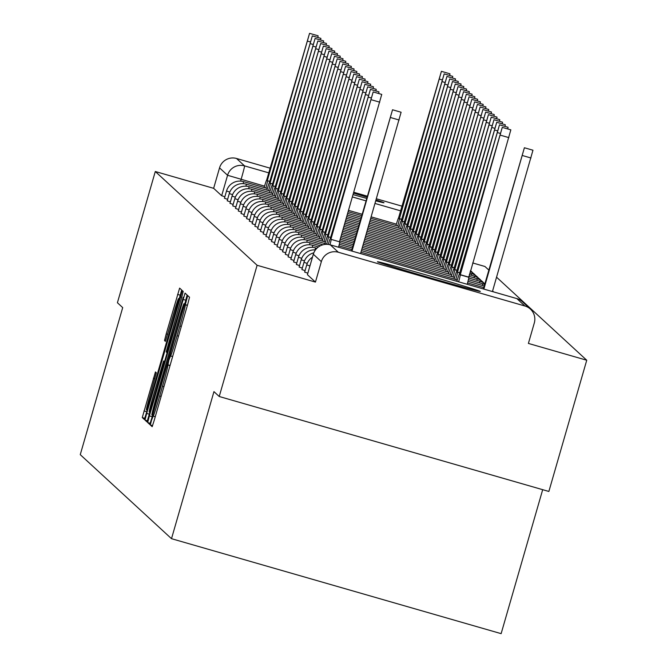 <?xml version="1.0" encoding="UTF-8"?>
<svg xmlns="http://www.w3.org/2000/svg" width="667" height="667" viewBox="0 0 667 667"><rect width="100%" height="100%" fill="white"/><g stroke="black" fill="none" stroke-linecap="round" stroke-linejoin="round"><path stroke-width="1" d="M151.501 420.335L150.317 424.979L152.168 426.688L154.21 420.368L187.836 303.86L189.528 297.232L187.677 295.531L185.309 304.811A21.561 0.675 -73.9 0 1 179.882 326.038L177.08 335.743A21.561 0.675 -73.9 0 1 170.552 355.953A21.561 0.675 -73.9 0 1 170.544 355.945L168.876 360.147L167.934 365.007A21.561 0.675 -73.9 0 1 162.506 386.235L159.705 395.94A21.561 0.675 -73.9 0 1 153.185 416.15A21.561 0.675 -73.9 0 1 153.168 416.141L151.501 420.335M353.085 194.622A53.543 0.842 16.1 0 0 366.7 198.399M375.796 200.842A53.543 0.842 16.1 0 0 384.009 202.743A53.543 0.842 16.1 0 0 383.992 202.71A53.543 0.842 16.1 0 0 376.046 199.975M377.455 261.781A53.543 0.842 16.1 0 0 429.456 277.639A53.543 0.842 16.1 0 0 480.323 291.446A53.543 0.842 16.1 0 0 480.307 291.412A53.543 0.842 16.1 0 0 428.306 275.554A53.543 0.842 16.1 0 0 377.439 261.747A53.543 0.842 16.1 0 0 377.455 261.781M155.444 371.944L142.271 417.575L144.33 419.468L146.365 413.148L181.691 290.012L179.631 288.119L166.2 333.917L164.507 340.545L165.383 341.362L173.078 315.466A18.026 0.567 -73.9 0 1 178.531 298.574A18.026 0.567 -73.9 0 1 174.004 316.325L151.868 393.021A18.026 0.567 -73.9 0 1 146.415 409.913A18.026 0.567 -73.9 0 1 150.934 392.163L156.32 372.753L155.444 371.944M524.921 306.003L516.883 298.608L330.315 244.856L338.344 252.251L524.921 306.003A13.732 13.724 132.6 0 1 534.3 322.986L528.397 343.43L586.743 360.238L548.866 491.462L219.226 396.498L213.949 391.629L171.502 538.686L80.257 454.652L122.703 307.604L117.417 302.735L155.294 171.511L257.103 265.274L315.449 282.083L321.352 261.639L313.323 254.227M219.226 396.498L257.103 265.274M149.375 415.925L147.682 422.561L149.742 424.454L151.784 418.134L185.409 301.626L187.102 294.997L185.051 293.105L149.375 415.925L152.184 416.733M147.032 421.953L144.981 420.068L146.673 413.432L182.341 290.612L183.225 291.421L181.524 298.057L166.191 351.934L166.783 352.476L168.818 346.165L183.267 297.19L147.032 421.953M586.743 360.238L496.573 277.205M488.836 270.077L484.934 266.483L472.678 262.948M542.688 489.686L501.134 633.65L171.502 538.686M367.05 197.199A53.543 0.842 16.1 0 0 353.51 193.138M155.294 171.511L213.64 188.319L219.543 167.884A13.732 13.724 -47.4 0 1 236.535 158.488L270.368 168.242M353.768 192.263L367.342 196.181M376.396 198.783L402.226 206.228M338.344 252.251A13.732 13.724 132.6 0 0 321.352 261.639M229.807 192.096L226.53 191.004L224.437 198.257L227.63 199.325M232.566 194.647L229.29 193.555L227.197 200.809L230.39 201.876M235.334 197.19L232.058 196.098L229.965 203.352L233.158 204.419M238.102 199.741L234.826 198.649L232.733 205.903L235.926 206.97M240.87 202.284L237.594 201.192L235.501 208.446L238.694 209.513M243.63 204.836L240.362 203.743L238.261 210.997L241.454 212.064M246.398 207.379L243.122 206.286L241.029 213.54L244.222 214.607M249.166 209.93L245.89 208.838L243.797 216.091L246.99 217.159M251.934 212.473L248.658 211.381L246.565 218.634L249.758 219.701M254.694 215.024L251.426 213.932L249.325 221.186L252.518 222.253M257.462 217.567L254.185 216.475L252.093 223.728L255.286 224.796M260.23 220.118L256.953 219.026L254.861 226.28L258.054 227.347M262.998 222.67L259.721 221.569L257.629 228.823L260.822 229.89M265.758 225.213L262.49 224.12L260.388 231.374L263.582 232.441M268.526 227.764L265.249 226.663L263.157 233.917L266.35 234.992M271.294 230.307L268.017 229.215L265.925 236.468L269.118 237.535M274.062 232.858L270.785 231.757L268.693 239.011L271.886 240.087M276.822 235.401L273.553 234.309L271.452 241.562L274.646 242.63M279.59 237.952L276.313 236.852L274.22 244.105L277.414 245.181M282.358 240.495L279.081 239.403L276.988 246.657L280.182 247.724M285.126 243.046L281.849 241.946L279.756 249.2L282.95 250.275M287.886 245.589L284.617 244.497L282.525 251.751L285.709 252.818M290.654 248.141L287.377 247.048L285.284 254.302L288.478 255.369M293.422 250.684L290.145 249.591L288.052 256.845L291.246 257.912M296.19 253.235L292.913 252.143L290.82 259.396L294.014 260.463M298.958 255.778L295.681 254.686L293.588 261.939L296.782 263.006M301.717 258.329L298.441 257.237L296.348 264.491L299.541 265.558M304.486 260.872L301.209 259.78L299.116 267.033L302.309 268.101M307.254 263.423L303.977 262.331L301.884 269.585L305.077 270.652M309.938 265.941L306.745 264.874L304.652 272.128L307.846 273.195M213.64 188.319L221.669 195.723L224.862 196.782M315.449 282.083L307.412 274.679L313.323 254.244A13.732 13.724 132.6 0 1 330.315 244.856A13.732 0.434 -73.9 0 0 330.307 244.847A13.732 13.732 0 0 0 313.315 254.235L307.412 274.679M152.159 415.207L183.108 308.521L184.042 303.652A21.561 0.675 -73.9 0 0 184.034 303.643A21.561 0.675 -73.9 0 0 177.505 323.845L157.329 393.755A21.561 0.675 -73.9 0 0 151.909 414.974L152.168 415.216M153.735 394.339A18.026 0.567 -73.9 0 0 149.216 412.081A18.026 0.567 -73.9 0 0 154.669 395.189L162.465 368.167L164.165 361.539L163.582 360.997L153.735 394.339M483.867 289.086L524.395 147.757L483.383 288.953M524.395 147.757L532.966 150.225L492.429 291.562M352.009 251.1L392.538 109.772L401.109 112.239L360.58 253.568M392.538 109.772L351.534 250.967M458.638 281.824A13.732 0.434 -73.9 0 0 460.263 274.829L502.268 127.38L459.388 274.029A13.732 0.434 -73.9 0 0 456.878 281.316M502.268 127.38L510.839 129.848L468.834 277.297A13.732 0.434 106.1 0 1 467.2 284.292M468.601 277.088L460.03 274.621M455.794 279.531A13.732 0.434 -73.9 0 0 457.495 272.286L499.5 124.829L456.628 271.486A13.732 0.434 -73.9 0 0 456.62 271.477A13.732 0.434 -73.9 0 0 454.035 279.031M499.5 124.829L508.071 127.297L507.754 128.956M460.022 272.861L457.262 272.069M453.035 276.988A13.732 0.434 -73.9 0 0 454.727 269.735L496.732 122.286L453.86 268.934A13.732 0.434 -73.9 0 0 453.852 268.934A13.732 0.434 -73.9 0 0 451.267 276.48M496.732 122.286L505.303 124.754L504.986 126.413M457.254 270.318L454.494 269.526M450.267 274.437A13.732 0.434 -73.9 0 0 451.959 267.192L493.972 119.735L451.092 266.391A13.732 0.434 -73.9 0 0 451.084 266.383A13.732 0.434 -73.9 0 0 448.507 273.937M493.972 119.735L502.543 122.203L502.218 123.862M454.485 267.767L451.734 266.975M447.499 271.894A13.732 0.434 -73.9 0 0 449.199 264.641L491.204 117.192L448.324 263.84A13.732 0.434 -73.9 0 0 445.739 271.386M491.204 117.192L499.775 119.66L499.458 121.319M451.717 265.224L448.966 264.432M444.731 269.343A13.732 0.434 -73.9 0 0 446.431 262.098L488.436 114.641L445.564 261.297A13.732 0.434 -73.9 0 0 445.556 261.289A13.732 0.434 -73.9 0 0 442.971 268.843M488.436 114.641L497.007 117.109L496.69 118.768M448.958 262.673L446.198 261.881M441.963 266.8A13.732 0.434 -73.9 0 0 443.663 259.546L485.668 112.098L442.796 258.746A13.732 0.434 -73.9 0 0 442.788 258.746A13.732 0.434 -73.9 0 0 440.203 266.291M485.668 112.098L494.239 114.566L493.922 116.225M446.19 260.13L443.43 259.338M439.203 264.249A13.732 0.434 -73.9 0 0 440.895 257.003L482.908 109.546L440.028 256.203A13.732 0.434 -73.9 0 0 440.02 256.195A13.732 0.434 -73.9 0 0 437.444 263.748M482.908 109.546L491.471 112.014L491.154 113.673M443.422 257.579L440.67 256.787M436.435 261.706A13.732 0.434 -73.9 0 0 438.136 254.452L480.14 106.995L437.26 253.652A13.732 0.434 -73.9 0 0 434.676 261.197M480.14 106.995L488.711 109.471L488.394 111.131M440.654 255.036L437.902 254.244M433.667 259.155A13.732 0.434 -73.9 0 0 435.368 251.901L477.372 104.452L434.5 251.109A13.732 0.434 -73.9 0 0 434.492 251.1A13.732 0.434 -73.9 0 0 431.908 258.646M477.372 104.452L485.943 106.92L485.626 108.579M437.894 252.485L435.134 251.692M430.899 256.612A13.732 0.434 -73.9 0 0 432.6 249.358L474.604 101.901L431.732 248.558A13.732 0.434 -73.9 0 0 431.724 248.558A13.732 0.434 -73.9 0 0 429.139 256.103M474.604 101.901L483.175 104.377L482.858 106.036M435.126 249.942L432.366 249.141M428.139 254.06A13.732 0.434 -73.9 0 0 429.831 246.807L471.836 99.358L428.964 246.006A13.732 0.434 -73.9 0 0 428.956 246.006A13.732 0.434 -73.9 0 0 426.38 253.552M471.836 99.358L480.407 101.826L480.09 103.485M432.358 247.39L429.606 246.598M425.371 251.517A13.732 0.434 -73.9 0 0 427.072 244.264L469.076 96.807L426.196 243.463A13.732 0.434 -73.9 0 0 423.612 251.009M469.076 96.807L477.647 99.283L477.322 100.934M429.59 244.847L426.838 244.047M422.603 248.966A13.732 0.434 -73.9 0 0 424.304 241.712L466.308 94.264L423.437 240.912A13.732 0.434 -73.9 0 0 423.428 240.912A13.732 0.434 -73.9 0 0 420.844 248.458M466.308 94.264L474.879 96.732L474.562 98.391M426.83 242.296L424.07 241.504M329.973 244.756A13.732 0.434 -73.9 0 0 331.174 239.386L339.745 241.863A13.732 0.434 106.1 0 1 338.553 247.224M330.94 239.178L373.178 91.938L381.749 94.406L339.511 241.646M373.178 91.938L330.307 238.594A13.732 0.434 -73.9 0 0 330.298 238.586A13.732 0.434 -73.9 0 0 328.239 244.422M326.705 244.097A13.732 0.434 -73.9 0 0 328.406 236.843L330.932 237.427M328.172 236.635L370.41 89.386L378.981 91.863L378.664 93.522M370.41 89.386L327.539 236.043A13.732 0.434 -73.9 0 0 327.53 236.043A13.732 0.434 -73.9 0 0 324.946 243.588M323.945 241.546A13.732 0.434 -73.9 0 0 325.638 234.292L328.164 234.876M325.413 234.084L367.642 86.843L376.213 89.311L375.896 90.97M367.642 86.843L324.771 233.492A13.732 0.434 -73.9 0 0 324.762 233.492A13.732 0.434 -73.9 0 0 322.186 241.037M321.177 239.003A13.732 0.434 -73.9 0 0 322.878 231.749L325.396 232.333M322.645 231.532L364.882 84.292L373.453 86.768L373.128 88.428M364.882 84.292L322.003 230.949A13.732 0.434 -73.9 0 0 319.418 238.494M318.409 236.452A13.732 0.434 -73.9 0 0 320.11 229.198L322.636 229.782M319.877 228.989L362.114 81.749L370.685 84.217L370.368 85.876M362.114 81.749L319.243 228.397A13.732 0.434 -73.9 0 0 319.235 228.397A13.732 0.434 -73.9 0 0 316.65 235.943M315.641 233.909A13.732 0.434 -73.9 0 0 317.342 226.655L319.868 227.239M317.108 226.438L359.346 79.198L367.917 81.674L367.6 83.325M359.346 79.198L316.475 225.855A13.732 0.434 -73.9 0 0 316.466 225.855A13.732 0.434 -73.9 0 0 313.882 233.4M312.881 231.357A13.732 0.434 -73.9 0 0 314.574 224.104L317.1 224.687M314.349 223.895L356.578 76.655L365.149 79.123L364.832 80.782M356.578 76.655L313.707 223.303A13.732 0.434 -73.9 0 0 313.698 223.303A13.732 0.434 -73.9 0 0 311.122 230.849M310.113 228.814A13.732 0.434 -73.9 0 0 311.806 221.561L314.332 222.144M311.581 221.344L353.818 74.104L362.389 76.572L362.064 78.231M353.818 74.104L310.939 220.76A13.732 0.434 -73.9 0 0 310.939 220.752A13.732 0.434 -73.9 0 0 308.354 228.306M307.345 226.263A13.732 0.434 -73.9 0 0 309.046 219.009L311.572 219.593M308.813 218.801L351.05 71.561L359.621 74.029L359.305 75.688M351.05 71.561L308.179 218.209A13.732 0.434 -73.9 0 0 308.171 218.209A13.732 0.434 -73.9 0 0 305.586 225.754M304.577 223.72A13.732 0.434 -73.9 0 0 306.278 216.467L308.804 217.05M306.045 216.25L348.282 69.009L356.853 71.477L356.537 73.137M348.282 69.009L305.411 215.666A13.732 0.434 -73.9 0 0 305.403 215.658A13.732 0.434 -73.9 0 0 302.818 223.212M301.817 221.169A13.732 0.434 -73.9 0 0 303.51 213.915L306.036 214.499M303.285 213.707L345.514 66.467L354.085 68.934L353.768 70.594M345.514 66.467L302.643 213.115A13.732 0.434 -73.9 0 0 302.635 213.115A13.732 0.434 -73.9 0 0 300.058 220.66M299.049 218.626A13.732 0.434 -73.9 0 0 300.742 211.372L303.268 211.956M300.517 211.156L342.755 63.915L351.326 66.383L351 68.042M342.755 63.915L299.875 210.572A13.732 0.434 -73.9 0 0 299.875 210.564A13.732 0.434 -73.9 0 0 297.29 218.117M296.281 216.075A13.732 0.434 -73.9 0 0 297.982 208.821L300.509 209.405M297.749 208.613L339.987 61.372L348.558 63.84L348.241 65.499M339.987 61.372L297.107 208.021A13.732 0.434 -73.9 0 0 294.522 215.566M293.513 213.532A13.732 0.434 -73.9 0 0 295.214 206.278L297.74 206.853M294.981 206.061L337.219 58.821L345.789 61.289L345.473 62.948M337.219 58.821L294.347 205.478A13.732 0.434 -73.9 0 0 294.339 205.469A13.732 0.434 -73.9 0 0 291.754 213.023M290.754 210.98A13.732 0.434 -73.9 0 0 292.446 203.727L294.972 204.31M292.221 203.518L334.45 56.278L343.021 58.746L342.705 60.405M334.45 56.278L291.579 202.926A13.732 0.434 -73.9 0 0 291.571 202.926A13.732 0.434 -73.9 0 0 288.994 210.472M419.835 246.423A13.732 0.434 -73.9 0 0 421.536 239.17L463.54 91.713L420.669 238.369A13.732 0.434 -73.9 0 0 420.66 238.361A13.732 0.434 -73.9 0 0 418.076 245.915M463.54 91.713L472.111 94.189L471.794 95.84M424.062 239.753L421.302 238.953M287.986 208.429A13.732 0.434 -73.9 0 0 289.678 201.184L292.204 201.759M289.453 200.967L331.691 53.727L340.262 56.195L339.937 57.854M331.691 53.727L288.811 200.383A13.732 0.434 -73.9 0 0 288.803 200.375A13.732 0.434 -73.9 0 0 286.226 207.929M417.075 243.872A13.732 0.434 -73.9 0 0 418.768 236.618L460.772 89.17L417.901 235.818A13.732 0.434 -73.9 0 0 417.892 235.818A13.732 0.434 -73.9 0 0 415.316 243.363M460.772 89.17L469.343 91.637L469.026 93.297M421.294 237.202L418.543 236.41M285.218 205.886A13.732 0.434 -73.9 0 0 286.918 198.633L289.445 199.216M286.685 198.424L328.923 51.184L337.494 53.652L337.177 55.311M328.923 51.184L286.043 197.832A13.732 0.434 -73.9 0 0 283.458 205.378M414.307 241.329A13.732 0.434 -73.9 0 0 416 234.075L458.012 86.618L415.132 233.275A13.732 0.434 -73.9 0 0 415.132 233.267A13.732 0.434 -73.9 0 0 412.548 240.82M458.012 86.618L466.583 89.086L466.258 90.745M418.526 234.659L415.774 233.859M282.449 203.335A13.732 0.434 -73.9 0 0 284.15 196.09L286.677 196.665M283.917 195.873L326.155 48.633L334.726 51.101L334.409 52.76M326.155 48.633L283.283 195.289A13.732 0.434 -73.9 0 0 283.275 195.281A13.732 0.434 -73.9 0 0 280.69 202.835M411.539 238.778A13.732 0.434 -73.9 0 0 413.24 231.524L455.244 84.075L412.373 230.724A13.732 0.434 -73.9 0 0 412.364 230.724A13.732 0.434 -73.9 0 0 409.78 238.269M455.244 84.075L463.815 86.543L463.498 88.202M415.766 232.108L413.006 231.316M279.69 200.792A13.732 0.434 -73.9 0 0 281.382 193.538L283.909 194.122M281.157 193.33L323.387 46.09L331.958 48.558L331.641 50.217M323.387 46.09L280.515 192.738A13.732 0.434 -73.9 0 0 280.507 192.738A13.732 0.434 -73.9 0 0 277.931 200.283M408.771 236.235A13.732 0.434 -73.9 0 0 410.472 228.981L452.476 81.524L409.605 228.181A13.732 0.434 -73.9 0 0 409.596 228.172A13.732 0.434 -73.9 0 0 407.012 235.726M452.476 81.524L461.047 83.992L460.73 85.651M412.998 229.565L410.238 228.764M276.922 198.241A13.732 0.434 -73.9 0 0 278.614 190.995L281.14 191.571M278.389 190.779L320.627 43.538L329.198 46.006L328.873 47.665M320.627 43.538L277.747 190.195A13.732 0.434 -73.9 0 0 277.739 190.187A13.732 0.434 -73.9 0 0 275.163 197.74M406.011 233.683A13.732 0.434 -73.9 0 0 407.704 226.43L449.708 78.981L406.837 225.629A13.732 0.434 -73.9 0 0 406.828 225.629A13.732 0.434 -73.9 0 0 404.252 233.175M449.708 78.981L458.279 81.449L457.962 83.108M410.23 227.013L407.479 226.221M274.154 195.698A13.732 0.434 -73.9 0 0 275.855 188.444L278.381 189.028M275.621 188.236L317.859 40.995L326.43 43.463L326.113 45.123M317.859 40.995L274.979 187.644A13.732 0.434 -73.9 0 0 272.394 195.189M403.243 231.141A13.732 0.434 -73.9 0 0 404.936 223.887L446.948 76.43L404.069 223.086A13.732 0.434 -73.9 0 0 404.069 223.078A13.732 0.434 -73.9 0 0 401.484 230.632M446.948 76.43L455.519 78.898L455.194 80.557M407.462 224.471L404.711 223.67M271.386 193.147A13.732 0.434 -73.9 0 0 273.086 185.901L275.613 186.477M272.853 185.684L315.091 38.444L323.662 40.912L323.345 42.571M315.091 38.444L272.219 185.101A13.732 0.434 -73.9 0 0 272.211 185.093A13.732 0.434 -73.9 0 0 269.626 192.646M400.475 228.589A13.732 0.434 -73.9 0 0 402.176 221.336L444.18 73.887L401.301 220.535A13.732 0.434 -73.9 0 0 398.716 228.081M444.18 73.887L452.751 76.355L452.434 78.014M404.702 221.919L401.943 221.127M268.626 190.604A13.732 0.434 -73.9 0 0 270.318 183.35L272.845 183.934M270.085 183.142L312.323 35.901L320.894 38.369L320.577 40.028M312.323 35.901L269.451 182.55A13.732 0.434 -73.9 0 0 269.443 182.55A13.732 0.434 -73.9 0 0 266.858 190.095M397.707 226.046A13.732 0.434 -73.9 0 0 399.408 218.793L441.412 71.336L398.541 217.992A13.732 0.434 -73.9 0 0 398.532 217.984A13.732 0.434 -73.9 0 0 395.948 225.538M441.412 71.336L449.983 73.804L449.666 75.463M401.934 219.368L399.174 218.576M265.858 188.052A13.732 0.434 -73.9 0 0 267.55 180.807L270.077 181.382M267.325 180.59L309.563 33.35L318.134 35.818L317.809 37.477M309.563 33.35L266.683 180.007A13.732 0.434 -73.9 0 0 266.675 179.998A13.732 0.434 -73.9 0 0 264.099 187.552M152.593 425.638L150.317 424.979M187.427 305.269L185.067 304.594M170.06 365.466L167.692 364.782M396.381 224.137L371.169 216.875M362.123 214.265L348.541 210.355M264.524 186.151L227.572 175.279L219.543 167.884M240.62 181.116L241.112 179.406A13.732 0.434 106.1 0 0 244.564 165.891L269.018 172.928M352.409 196.957L365.991 200.867M375.037 203.477L400.875 210.922M236.535 158.488L244.564 165.891A13.732 13.724 132.6 0 0 227.572 175.279L221.669 195.723M298.441 257.237A13.732 13.732 0 0 1 315.433 247.849A13.732 0.434 106.1 0 1 315.441 247.849A13.732 0.434 106.1 0 1 315.082 249.875M295.681 254.686A13.732 13.732 0 0 1 312.673 245.298A13.732 0.434 106.1 0 1 312.673 245.306A13.732 0.434 106.1 0 1 312.323 247.332M292.913 252.143A13.732 13.732 0 0 1 309.905 242.755L309.905 242.755A13.732 0.434 106.1 0 1 309.555 244.781M290.145 249.591A13.732 13.732 0 0 1 307.137 240.203A13.732 0.434 106.1 0 1 307.145 240.212A13.732 0.434 106.1 0 1 306.787 242.238M287.377 247.048A13.732 13.732 0 0 1 304.369 237.66A13.732 0.434 106.1 0 1 304.377 237.66A13.732 0.434 106.1 0 1 304.019 239.686M284.617 244.497A13.732 13.732 0 0 1 301.601 235.109A13.732 0.434 106.1 0 1 301.609 235.118A13.732 0.434 106.1 0 1 301.259 237.144M281.849 241.946A13.732 13.732 0 0 1 298.841 232.566L298.841 232.566A13.732 0.434 106.1 0 1 298.491 234.592M279.081 239.403A13.732 13.732 0 0 1 296.073 230.015A13.732 0.434 106.1 0 1 296.081 230.023A13.732 0.434 106.1 0 1 295.723 232.049M468.392 279.665L482.65 283.767A13.732 0.434 106.1 0 1 482.65 283.767A13.732 0.434 106.1 0 1 482.65 283.775A13.732 0.434 -73.9 0 1 482.383 285.443M276.313 236.852A13.732 13.732 0 0 1 293.305 227.472A13.732 0.434 106.1 0 1 293.313 227.472A13.732 0.434 106.1 0 1 292.955 229.498M468.759 278.022L479.881 281.224A13.732 0.434 106.1 0 1 479.881 281.224A13.732 0.434 106.1 0 1 479.89 281.224A13.732 0.434 -73.9 0 1 479.615 282.9M273.553 234.309A13.732 13.732 0 0 1 290.537 224.921A13.732 0.434 106.1 0 1 290.545 224.929A13.732 0.434 106.1 0 1 290.195 226.955M468.834 276.288L477.113 278.673A13.732 0.434 106.1 0 1 477.113 278.673A13.732 0.434 106.1 0 1 477.122 278.681A13.732 0.434 -73.9 0 1 476.847 280.348M270.785 231.757A13.732 13.732 0 0 1 287.777 222.378L287.777 222.378A13.732 0.434 106.1 0 1 287.427 224.404M469.301 274.671L474.345 276.13A13.732 0.434 106.1 0 1 474.354 276.13A13.732 0.434 -73.9 0 1 474.079 277.805M268.017 229.215A13.732 13.732 0 0 1 285.009 219.827A13.732 0.434 106.1 0 1 285.017 219.835A13.732 0.434 106.1 0 1 284.659 221.853M469.76 273.053L471.586 273.578A13.732 0.434 106.1 0 1 471.586 273.578A13.732 0.434 106.1 0 1 471.586 273.587A13.732 0.434 -73.9 0 1 471.319 275.254M265.249 226.663A13.732 13.732 0 0 1 282.241 217.284A13.732 0.434 106.1 0 1 282.249 217.284A13.732 0.434 106.1 0 1 281.891 219.31M262.49 224.12A13.732 13.732 0 0 1 279.473 214.732A13.732 0.434 106.1 0 1 279.481 214.741A13.732 0.434 106.1 0 1 279.131 216.758M259.721 221.569A13.732 13.732 0 0 1 276.713 212.189L276.713 212.189A13.732 0.434 106.1 0 1 276.363 214.215M256.953 219.026A13.732 13.732 0 0 1 273.945 209.638A13.732 0.434 106.1 0 1 273.954 209.646A13.732 0.434 106.1 0 1 273.595 211.664M254.185 216.475A13.732 13.732 0 0 1 271.177 207.095A13.732 0.434 106.1 0 1 271.186 207.095A13.732 0.434 106.1 0 1 270.827 209.121M251.426 213.932A13.732 13.732 0 0 1 268.409 204.544A13.732 0.434 106.1 0 1 268.417 204.552A13.732 0.434 106.1 0 1 268.067 206.57M248.658 211.381A13.732 13.732 0 0 1 265.649 202.001L265.649 202.001A13.732 0.434 106.1 0 1 265.299 204.027M245.89 208.838A13.732 13.732 0 0 1 262.881 199.45A13.732 0.434 106.1 0 1 262.89 199.458A13.732 0.434 106.1 0 1 262.531 201.476M243.122 206.286A13.732 13.732 0 0 1 260.113 196.907A13.732 0.434 106.1 0 1 260.122 196.907A13.732 0.434 106.1 0 1 259.763 198.933M240.362 203.743A13.732 13.732 0 0 1 257.345 194.355A13.732 0.434 106.1 0 1 257.354 194.355A13.732 0.434 106.1 0 1 257.003 196.381M237.594 201.192A13.732 13.732 0 0 1 254.586 191.813L254.586 191.813A13.732 0.434 106.1 0 1 254.235 193.839M234.826 198.649A13.732 13.732 0 0 1 251.818 189.261A13.732 0.434 106.1 0 1 251.826 189.261A13.732 0.434 106.1 0 1 251.467 191.287M232.058 196.098A13.732 13.732 0 0 1 249.049 186.71A13.732 0.434 106.1 0 1 249.058 186.718A13.732 0.434 106.1 0 1 248.699 188.744M229.29 193.555A13.732 13.732 0 0 1 246.281 184.167A13.732 0.434 106.1 0 1 246.29 184.167A13.732 0.434 106.1 0 1 245.94 186.193M226.53 191.004A13.732 13.732 0 0 1 243.522 181.616A13.732 0.434 106.1 0 1 243.522 181.624A13.732 0.434 106.1 0 1 243.172 183.65M516.883 298.608A13.732 13.724 -47.4 0 1 522.378 301.692A13.732 13.732 0 0 0 516.883 298.599A13.732 0.434 -73.9 0 0 516.883 298.599A13.732 0.434 -73.9 0 0 516.875 298.599L330.307 244.847M155.253 416.742L153.193 416.15L155.253 416.742M161.139 396.356L159.705 395.94M163.94 386.643L162.506 386.235M170.018 365.608L167.934 365.007M170.552 355.953L172.628 356.545L170.569 355.953M178.514 336.16L177.08 335.743M181.316 326.446L179.882 326.038M187.394 305.411L185.309 304.811M185.81 300.225L183.008 299.416M150.208 423.287L147.682 422.561M184.726 304.002L184.292 303.877M184.767 303.86L184.042 303.652L184.767 303.852M147.499 420.794L144.981 420.068M149.483 414.24L146.673 413.432M181.732 297.34L180.298 296.923M167.267 352.618L166.783 352.476L167.267 352.618M164.649 361.681L164.165 361.539M164.749 361.339L163.582 360.997L164.749 361.339M165.616 340.87L164.507 340.545M167.634 334.325L166.2 333.917M180.398 295.239L177.597 294.43M144.789 418.301L142.271 417.575M146.773 411.747L143.964 410.939M154.836 378.664L153.402 378.256M530.982 157.996L522.411 155.528M390.562 117.542L399.133 120.01M468.834 277.297L460.263 274.829M508.854 137.619L500.283 135.151M459.98 273.003L457.495 272.286M500.275 133.4L497.515 132.6M457.212 270.452L454.727 269.735M497.515 130.849L494.756 130.057M454.452 267.909L451.959 267.192M494.747 128.306L491.988 127.505M451.684 265.358L449.199 264.641M491.979 125.755L489.219 124.962M448.916 262.806L446.431 262.098M489.211 123.212L486.451 122.411M446.148 260.263L443.663 259.546M486.451 120.66L483.692 119.868M443.388 257.712L440.895 257.003M483.683 118.117L480.924 117.317M440.62 255.169L438.136 254.452M480.915 115.566L478.156 114.774M437.852 252.618L435.368 251.901M478.147 113.023L475.388 112.223M435.084 250.075L432.6 249.358M475.388 110.472L472.628 109.68M432.324 247.524L429.831 246.807M472.62 107.929L469.86 107.129M429.556 244.981L427.072 244.264M469.851 105.378L467.092 104.586M426.788 242.429L424.304 241.712M467.083 102.835L464.324 102.034M331.174 239.386L339.745 241.863M371.194 99.708L379.765 102.176M328.406 236.843L330.89 237.56M368.434 97.165L371.194 97.957M325.638 234.292L328.131 235.009M365.666 94.614L368.426 95.414M322.878 231.749L325.363 232.466M362.898 92.071L365.658 92.863M320.11 229.198L322.595 229.915M360.13 89.52L362.89 90.32M317.342 226.655L319.827 227.372M357.37 86.977L360.13 87.769M314.574 224.104L317.058 224.821M354.602 84.426L357.362 85.226M311.806 221.561L314.299 222.278M351.834 81.883L354.594 82.675M309.046 219.009L311.531 219.726M349.066 79.331L351.826 80.123M306.278 216.467L308.763 217.184M346.306 76.788L349.066 77.58M303.51 213.915L305.995 214.632M343.538 74.237L346.298 75.029M300.742 211.372L303.235 212.089M340.77 71.694L343.53 72.486M297.982 208.821L300.467 209.538M338.002 69.143L340.762 69.935M295.214 206.278L297.699 206.995M335.243 66.6L338.002 67.392M292.446 203.727L294.931 204.444M332.474 64.049L335.234 64.841M424.02 239.887L421.536 239.17M464.324 100.283L461.564 99.491M289.678 201.184L292.171 201.901M329.706 61.497L332.466 62.298M421.252 237.335L418.768 236.618M461.556 97.741L458.796 96.94M286.918 198.633L289.403 199.35M326.938 58.954L329.698 59.747M418.492 234.792L416 234.075M458.788 95.189L456.028 94.397M284.15 196.09L286.635 196.807M324.17 56.403L326.93 57.204M415.724 232.241L413.24 231.524M456.02 92.638L453.26 91.846M281.382 193.538L283.867 194.255M321.411 53.86L324.17 54.652M412.956 229.698L410.472 228.981M453.26 90.095L450.5 89.303M278.614 190.995L281.107 191.712M318.643 51.309L321.402 52.109M410.188 227.147L407.704 226.43M450.492 87.544L447.732 86.752M275.855 188.444L278.339 189.161M315.875 48.766L318.634 49.558M407.429 224.604L404.936 223.887M447.724 85.001L444.964 84.209M273.086 185.901L275.571 186.61M313.106 46.215L315.866 47.015M404.661 222.053L402.176 221.336M444.956 82.45L442.196 81.657M270.318 183.35L272.803 184.067M310.347 43.672L313.106 44.464M401.893 219.51L399.408 218.793M442.196 79.907L439.436 79.115M267.55 180.807L270.043 181.516M307.579 41.121L310.338 41.921M312.473 257.162A13.732 13.732 0 0 0 306.745 264.874M313.807 252.826A13.732 13.732 0 0 0 303.977 262.331M315.449 249.9A13.732 13.732 0 0 0 301.209 259.78M315.433 247.849L316.867 248.266M312.673 245.298L318.409 246.957M309.905 242.755L320.36 245.764M307.137 240.203L322.986 244.772M304.369 237.66L327.622 244.355M301.601 235.109L325.446 241.979M338.903 245.856L351.926 249.608M360.972 252.218L457.295 279.965M467.567 282.925L483.775 287.594M493.613 291.896A13.732 13.732 0 0 0 492.579 291.045M298.841 232.566L322.678 239.436M339.311 244.222L352.393 247.991M361.439 250.6L454.527 277.422M467.992 281.299L484.242 285.985M296.073 230.015L319.91 236.885M339.67 242.58L352.86 246.373M361.906 248.983L451.767 274.871M484.667 284.526A13.732 13.732 0 0 0 482.65 283.767M293.305 227.472L317.142 234.342M339.745 240.845L353.327 244.764M362.373 247.365L448.999 272.328M484.859 283.859A13.732 13.732 0 0 0 479.881 281.224M290.537 224.921L314.382 231.791M340.212 239.236L353.785 243.147M362.84 245.748L446.231 269.776M483.909 283.133A13.732 13.732 0 0 0 477.113 278.673M287.777 222.378L311.614 229.24M340.679 237.619L354.252 241.529M363.307 244.139L443.463 267.234M481.14 280.59A13.732 13.732 0 0 0 474.345 276.13M285.009 219.827L308.846 226.697M341.145 236.001L354.719 239.912M363.765 242.521L440.704 264.682M478.381 278.039A13.732 13.732 0 0 0 471.586 273.578M282.241 217.284L306.078 224.145M341.612 234.384L355.186 238.294M364.232 240.904L437.936 262.139M475.613 275.496A13.732 13.732 0 0 0 470.21 271.519M279.473 214.732L303.318 221.602M342.071 232.766L355.653 236.685M364.699 239.286L435.167 259.588M472.845 272.945A13.732 13.732 0 0 0 470.452 270.669M276.713 212.189L300.55 219.051M342.538 231.149L356.12 235.067M365.166 237.669L432.399 257.045M273.945 209.638L297.782 216.508M343.005 229.54L356.587 233.45M365.633 236.06L429.64 254.494M271.177 207.095L295.014 213.957M343.472 227.922L357.053 231.833M366.1 234.442L426.872 251.951M268.409 204.544L292.254 211.414M343.939 226.305L357.52 230.215M366.567 232.825L424.104 249.4M265.649 202.001L289.486 208.863M344.405 224.687L357.987 228.598M367.033 231.207L421.336 246.857M262.881 199.45L286.718 206.32M344.872 223.07L358.454 226.988M367.5 229.59L418.576 244.305M260.113 196.907L283.95 203.768M345.339 221.461L358.921 225.371M367.967 227.972L415.808 241.754M257.345 194.355L281.182 201.226M345.806 219.843L359.388 223.753M368.434 226.363L413.04 239.211M254.586 191.813L278.422 198.674M346.273 218.226L359.855 222.136M368.901 224.746L410.272 236.66M251.818 189.261L275.654 196.131M346.74 216.608L360.322 220.519M369.368 223.128L407.512 234.117M249.049 186.71L272.886 193.58M347.207 214.991L360.789 218.901M369.835 221.511L404.744 231.566M246.281 184.167L270.118 191.037M347.674 213.373L361.256 217.292M370.302 219.893L401.976 229.023M243.522 181.616L267.359 188.486M348.141 211.764L361.722 215.674M370.769 218.276L399.208 226.472M530.407 309.088L522.378 301.692M150.033 412.323L149.216 412.081M147.232 410.147L146.415 409.913M179.373 298.816L178.531 298.574"/></g></svg>
